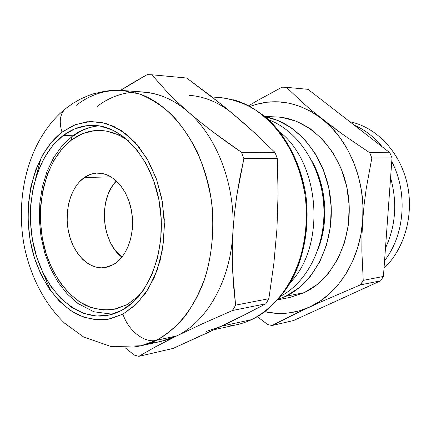 <?xml version="1.0" encoding="UTF-8"?>
<svg xmlns="http://www.w3.org/2000/svg" width="431" height="431" viewBox="0 0 431 431"><rect width="100%" height="100%" fill="white"/><g stroke="black" fill="none" stroke-linecap="round" stroke-linejoin="round"><path stroke-width="0.65" d="M72.289 136.223L71.449 137.731L71.67 139.859L61.978 148.959L53.832 160.531L47.464 174.119L43.052 189.225L40.708 205.334L40.482 221.911L42.378 238.429L46.332 254.349L52.243 269.159L59.941 282.348L69.197 293.441L79.735 302.002L91.216 307.648L103.246 310.083L115.384 309.097L127.156 304.615L113.66 309.453C104.345 310.46 95.197 309.178 86.205 305.606C68.637 296.7 54.252 277.812 46.332 254.349C32.858 212.688 43.553 160.908 71.67 139.859L71.401 138.297L71.686 136.977L72.289 136.223L73.787 135.765C81.513 130 89.896 126.692 98.947 125.847M84.352 177.518C88.468 174.663 92.886 173.17 97.6 173.046C112.588 172.594 127.651 188.934 131.536 211.012C135.528 233.052 127.463 256.483 113.644 264.489L104.431 267.694C88.759 269.65 73.281 253.864 68.68 232.471C63.96 211.115 70.609 187.092 84.352 177.518L111.058 176.861L84.352 177.518L90.224 174.436L96.501 173.095L102.944 173.569L109.302 175.88L115.325 179.964L120.761 185.68L125.373 192.824L128.971 201.11L131.385 210.204L132.516 219.729L132.312 229.276L130.782 238.451L128.002 246.877L124.096 254.198L119.242 260.146L113.644 264.489L107.534 267.085L101.166 267.861L94.788 266.821L88.635 264.036L82.935 259.645L77.887 253.821L73.663 246.801L70.409 238.839L68.227 230.229L67.188 221.275L67.333 212.289L68.653 203.588L71.11 195.48L74.628 188.255L79.094 182.189L84.352 177.518M116.418 180.934C98.236 198.836 101.355 242.077 121.919 257.183C101.355 242.077 98.236 198.836 116.418 180.934L111.812 186.925L108.294 193.869L105.827 201.66L104.491 210.026L104.329 218.657L105.336 227.256L107.486 235.52L110.708 243.159L114.894 249.888L121.919 257.183L114.894 249.888L110.708 243.159L107.486 235.52L105.336 227.256L104.329 218.657L104.491 210.026L105.827 201.66L108.294 193.869L111.812 186.925L116.418 180.934M128.53 140.813L118.891 134.978L106.662 131.029L94.411 130.62L82.601 133.637L71.67 139.859C89.702 126.973 108.655 127.29 128.53 140.818M127.156 304.615L139.666 295.149M232.81 99.674C269.429 108.817 301.695 152.262 306.021 203.507C310.519 254.732 286.152 303.72 251.575 319.635L221.599 326.154L251.575 319.635C267.22 311.565 280.317 298.635 290.86 280.84C303.72 256.418 308.973 225.278 305.019 194.855C301.059 171.867 293.032 151.664 280.931 134.235C272.419 123.632 263.023 114.926 252.738 108.111C242.147 102.486 231.328 98.979 220.284 97.589C237.136 99.378 253.724 106.818 268.357 119.511C287.305 137.597 300.967 164.728 305.821 194.823C309.765 225.106 304.523 256.089 291.609 280.506C281.017 298.322 267.791 311.322 251.93 319.516L251.575 319.635C244.512 322.954 237.271 325.039 229.863 325.884M278.006 299.771L289.966 297.401L304.2 292.671L285.775 296.269L278.512 299.2L285.775 296.269L298.845 287.967L310.352 276.341L319.754 261.795L326.579 244.9L330.469 226.377L331.218 207.058L328.767 187.808L323.239 169.523L314.916 153.016L304.216 138.992L291.658 128.012L277.823 120.459L265.351 116.86C297.013 122.151 325.75 156.582 330.55 198.702C335.523 240.8 315.465 282.391 285.775 296.269L304.2 292.671L317.135 284.546L328.519 273.184L337.823 258.993L344.579 242.529L348.442 224.486L349.196 205.668L346.799 186.935L341.357 169.135L333.158 153.064L322.598 139.407L310.196 128.702L296.523 121.337L282.186 117.501M122.948 314.102L108.1 319.312C97.864 320.325 87.832 318.821 77.995 314.797C58.783 304.809 43.138 283.937 34.523 258.153C19.885 212.386 31.355 155.613 61.999 132.145C58.794 121.499 60.06 113.601 65.798 108.44C60.06 113.601 58.794 121.499 61.999 132.145L73.943 125.184L86.873 121.741L100.326 122.086L113.784 126.342L126.687 134.488L138.464 146.298L148.555 161.372L156.469 179.097L161.797 198.718L164.276 219.341L163.775 240.013L160.337 259.785L154.153 277.769L145.559 293.188L134.984 305.439L122.948 314.102L109.991 318.94L96.663 319.899L83.479 317.097L70.921 310.762L59.419 301.253L49.333 288.985L40.956 274.445L34.523 258.153L30.218 240.66L28.144 222.525L28.371 204.321L30.897 186.628L35.676 170.008L42.583 155.036L51.44 142.246L61.999 132.145L75.743 124.467L90.682 121.445L106.128 123.428L121.262 130.528L135.248 142.569L147.235 159.039L156.469 179.097L162.331 201.622L164.437 225.284L162.654 248.655L157.121 270.334L148.237 289.082L136.6 303.903L122.948 314.102C128.239 330.798 144.59 343.356 156.426 340.318C144.59 343.356 128.239 330.798 122.948 314.102M134.025 346.901C141.659 346.109 149.126 343.911 156.426 340.318L141.056 345.764L161.393 341.298L176.688 335.916L156.426 340.318L176.688 335.916L155.332 346.912L138.798 356.351L134.267 355.069L124.974 347.623L134.267 355.069L138.798 356.351L173.17 348.399L138.798 356.351L155.332 346.912L176.688 335.916C206.821 321.704 230.445 280.834 232.832 233.176L232.261 251.844L232.605 270.092L235.59 305.153L232.557 310.471L265.873 303.801L268.863 298.688L235.59 305.153L268.863 298.688L273.836 263.61L276.966 228.726L278.065 193.783L277.311 158.484L274.951 152.396L241.473 152.288L243.887 158.656L277.311 158.484L243.887 158.656L236.775 195.652L234.356 214.374L232.832 233.176C235.838 185.675 216.955 136.288 187.981 111.753L199.973 121.779L212.973 131.902C221.442 138.292 230.941 145.085 241.473 152.288L274.951 152.396L254.651 132.899L233.311 114.123L210.635 95.887L186.709 78.027L151.847 74.778L186.709 78.027L222.143 104.948L244.14 123.433L254.651 132.899L274.951 152.396L277.311 158.484L278.065 193.783L276.966 228.726L273.836 263.61L268.863 298.688L265.873 303.801L232.557 310.471L202.667 323.681L176.688 335.916L202.667 323.681L232.557 310.471L235.59 305.153L233.758 287.86L232.605 270.092L232.261 251.844L232.832 233.176L234.356 214.374L236.775 195.652L239.997 177.071L243.887 158.656L241.473 152.288L212.973 131.902L199.973 121.779L187.981 111.753C173.871 99.75 159.007 93.171 143.399 92.024L122.63 90.521L139.628 94.044C150.909 98.618 161.657 105.536 171.867 114.786C181.575 125.297 190.06 137.678 197.328 151.927C203.728 167.045 208.399 183.127 211.341 200.183C214.417 226.059 212.451 252.162 205.743 275.635C200.469 290.683 193.734 304.027 185.545 315.67C176.683 326.132 166.98 334.348 156.426 340.318C176.527 329.785 193.794 308.72 204.116 280.581C211.217 258.519 213.991 234.987 212.44 209.989C207.591 151.868 173.467 102.777 135.571 92.784M221.599 326.154L244.145 315.045L209.881 331.708L173.17 348.399L221.599 326.154L206.519 331.374M50.745 290.984L42.346 271.406M35.622 178.289L41.123 157.708M63.141 135.549C72.446 128.535 82.612 125.141 93.646 125.367C123.067 125.874 152.811 159.567 159.75 204.65C166.899 249.673 149.315 295.887 121.704 310.374L114.63 313.526L107.367 315.449C75.204 320.993 43.822 289.513 33.995 247.205C23.953 204.94 35.848 156.351 63.141 135.549L72.936 135.749L63.141 135.549L52.97 145.231L44.431 157.514L37.766 171.91L33.155 187.9L30.714 204.94L30.488 222.471L32.487 239.932L36.64 256.779L42.847 272.457L50.923 286.437L60.642 298.22L71.718 307.341L83.797 313.385L96.469 316.036L109.269 315.066L121.704 310.374L133.238 302.023L143.356 290.235L151.577 275.425L157.487 258.18L160.774 239.227L161.248 219.411L158.877 199.65L153.775 180.842L146.206 163.839L136.546 149.363L125.27 138.001L112.9 130.146L99.987 126.014L87.067 125.636L74.633 128.901L63.141 135.549M250.109 106.435L256.197 104.394L267.096 102.206L278.275 101.808L289.546 103.262L300.709 106.586L311.554 111.769L321.86 118.757L331.423 127.457L340.027 137.737L347.488 149.406L353.635 162.261L358.323 176.042L361.442 190.47L362.924 205.248L362.73 220.074L360.871 234.626L357.401 248.612L352.402 261.746L345.996 273.782L338.34 284.487L329.607 293.683L319.98 301.226L309.673 307.007L298.882 310.972L287.822 313.089L276.691 313.375L264.925 311.71C280.031 315.142 294.944 313.574 309.673 307.007L288.996 316.86L272.026 325.524L267.726 324.543L257.318 316.693L267.726 324.543L272.026 325.524L293.457 320.567L272.026 325.524L298.866 312.071L321.284 301.738L309.673 307.007C338.114 294.346 360.208 259.774 362.73 220.074L361.965 235.655L361.846 250.917L363.225 280.365L360.386 284.875L380.621 280.818L383.418 276.443L363.225 280.365L383.418 276.443L392.021 157.902L389.877 152.763L369.653 152.698L371.84 158.005L392.021 157.902L371.84 158.005L366.194 188.81L364.152 204.396L362.73 220.074L364.152 204.396L366.194 188.81L371.84 158.005L369.653 152.698L389.877 152.763L308.041 89.336L286.502 87.326L308.041 89.336L389.877 152.763L392.021 157.902L383.418 276.443L380.621 280.818L360.386 284.875L321.284 301.738L360.386 284.875L363.225 280.365L361.846 250.917L361.965 235.655L362.73 220.074C365.8 180.476 348.765 139.466 321.86 118.757L344.574 135.673L369.653 152.698L344.574 135.673L332.872 127.188L311.721 110.508L321.86 118.757C298.371 101.479 274.45 97.374 250.109 106.435M290.3 297.336L304.2 292.671C334.801 278.555 354.778 235.175 347.903 192.851C341.244 150.473 309.501 118.293 276.944 117L264.769 116.375M349.907 121.784C375.913 126.973 399.429 151.168 406.918 182.577C414.428 213.975 404.774 248.822 384.016 268.222C404.774 248.822 414.428 213.975 406.918 182.577C399.429 151.168 375.913 126.973 349.907 121.784C375.913 126.973 399.429 151.168 406.918 182.577C414.428 213.975 404.774 248.822 384.016 268.222C404.774 248.822 414.428 213.975 406.918 182.577C399.429 151.168 375.913 126.973 349.907 121.784M354.32 125.2C364.917 129.769 374.227 136.983 382.243 146.847C374.227 136.983 364.917 129.769 354.32 125.2C364.917 129.769 374.227 136.983 382.249 146.847C374.227 136.983 364.917 129.769 354.32 125.2M391.752 161.577C408.055 192.393 404.757 235.057 384.565 260.663C404.757 235.057 408.055 192.393 391.752 161.577C408.055 192.393 404.757 235.057 384.565 260.669C404.757 235.057 408.055 192.393 391.752 161.577M390.583 177.701C397.447 202.398 395.744 225.844 385.481 248.046C395.744 225.844 397.447 202.398 390.583 177.701C397.447 202.398 395.744 225.844 385.481 248.046C395.744 225.844 397.447 202.398 390.583 177.701M282.036 87.17L286.502 87.326L302.503 102.519L311.721 110.508L302.503 102.519L286.502 87.326L282.036 87.17L257.593 100.488L282.036 87.17M248.725 105.708L257.593 100.488L248.725 105.708M293.457 320.567L380.621 280.818L293.457 320.567M97.212 106.441C123.212 86.254 159.152 86.48 187.981 111.753L177.2 101.985L167.664 92.568L151.847 74.778L147.122 74.649L120.497 90.397C128.352 85.43 137.225 80.177 147.122 74.649L151.847 74.778L167.664 92.568L177.2 101.985L187.981 111.753C216.955 136.288 235.838 185.675 232.832 233.176C230.445 280.834 206.821 321.704 176.688 335.916C168.343 339.967 159.804 342.23 151.065 342.704M244.145 315.045L265.873 303.801L244.145 315.045M76.292 105.331C90.235 94.513 105.681 89.573 122.63 90.521L110.848 90.537L105.024 91.194L93.662 93.764L88.172 95.65L80.29 99.152L72.931 103.37L65.997 108.278C28.979 137.909 14.342 195.345 24.513 247.41C30.86 276.966 44.533 303.833 64.575 323.153L83.539 336.929L111.343 346.632L141.056 345.764M189.484 95.359C204.876 96.496 219.487 102.75 233.311 114.123M290.629 282.246C326.041 245.217 320.141 163.457 279.773 131.902C320.141 163.457 326.041 245.217 290.629 282.246M281.4 295.785C308.321 281.276 326.547 243.542 323.67 204.299C320.88 165.051 297.428 130.324 268.702 119.829C297.428 130.324 320.88 165.051 323.67 204.299C326.547 243.542 308.321 281.276 281.4 295.785M318.337 248.52C328.901 221.475 326.38 186.542 312.044 161.302L317.485 172.793L322.544 189.586L324.785 207.246L324.112 224.982L320.562 241.996L318.331 248.536M98.877 125.836C89.249 126.703 80.398 130.157 72.327 136.201L62.226 145.64L53.751 157.493L47.103 171.312L42.427 186.628L39.824 202.953L39.345 219.788L40.999 236.624L44.727 252.954L50.443 268.276L58.013 282.106L67.241 293.985L77.903 303.483L93.931 311.796L112.475 314.231M214.153 329.699L236.678 324.748M93.963 125.373L93.646 125.367M212.068 96.997L220.284 97.589"/></g></svg>
